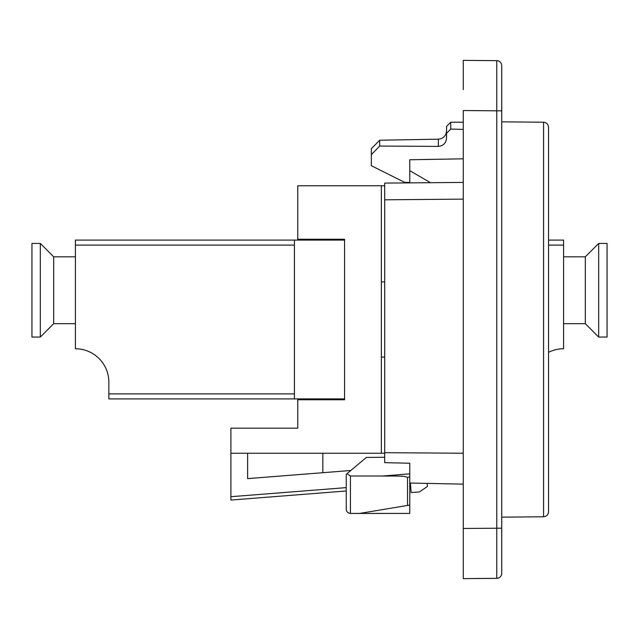 <?xml version="1.0" encoding="UTF-8"?>
<svg xmlns="http://www.w3.org/2000/svg" width="639" height="639" viewBox="0 0 639 639"><rect width="100%" height="100%" fill="white"/><g stroke="black" fill="none" stroke-linecap="round" stroke-linejoin="round"><path stroke-width="0.96" d="M75.418 256.806L53.684 256.806L53.684 323.677L75.418 323.677M53.684 256.806L40.313 243.435L40.313 337.057L53.684 323.677M40.313 243.435L31.95 243.435L31.95 337.057L40.313 337.057M294.419 393.896L108.854 393.896L108.854 382.194A33.436 33.436 0 0 0 106.409 369.654A33.436 33.436 0 0 1 108.854 382.194A33.436 33.436 0 0 0 75.418 348.758L75.418 245.104L294.419 245.104M344.581 398.912L294.419 398.912L294.419 240.088L75.418 240.088L75.418 245.104M294.419 240.088L344.581 240.088M548.534 245.104L563.582 245.104L563.582 240.088L548.534 240.088M563.582 245.104L563.582 348.758A33.436 33.436 0 0 0 548.534 352.337M563.582 256.806L585.316 256.806L598.687 243.435L607.05 243.435L607.05 337.057L598.687 337.057L598.687 243.435M563.582 323.677L585.316 323.677L585.316 256.806M108.854 393.896L108.854 398.912L294.419 398.912M384.702 453.243L381.355 453.243L381.355 185.757L297.766 185.757L297.766 239.25L344.581 239.25L344.581 399.75L297.766 399.75L297.766 428.17L230.895 428.17L230.895 500.057L230.895 496.703L346.25 487.621M381.355 453.243L230.895 453.243M322.847 472.692L322.847 453.243M230.895 500.057L346.25 490.976M409.775 485.975L410.613 485.912M381.355 357.113L384.702 357.113M350.819 470.496L247.612 478.619L247.612 453.243M384.702 281.887L381.355 281.887M381.355 185.757L384.702 185.757M410.39 483.036L411.141 492.573L419.472 491.918L427.427 486.455L427.187 483.388L463.275 484.146L409.775 483.028M430.542 182.698L409.775 170.709L409.775 182.882M409.775 170.709L409.775 159.758L463.275 158.823M450.735 129.086L450.735 122.225L446.557 126.41L446.557 133.319L450.735 129.086L463.275 129.39M446.557 133.319L446.557 137.92C446.142 143.04 443.402 145.868 438.346 146.403L379.686 146.051L379.686 140.221L438.346 139.19C443.298 138.679 446.038 135.891 446.557 130.835M409.775 182.411L404.759 182.411L371.323 165.693L371.323 154.654L379.686 146.051M379.686 140.221L371.323 148.719L371.323 154.654M501.727 573.319A5.016 5.016 0 0 1 496.759 578.335A5.016 5.016 0 0 0 501.727 573.319L501.727 528.181L463.275 528.477L463.275 578.63L496.759 578.335L463.275 578.63M463.275 549.372L463.275 110.523L496.759 110.819L496.759 578.335M501.727 528.181L501.727 65.681A5.016 5.016 0 0 0 496.759 60.665L463.275 60.37L463.275 89.628M346.25 474.33L346.25 509.251C346.482 511.767 347.872 513.165 350.428 513.429L350.428 476.007L347.073 473.635L346.25 474.33M346.25 509.251C346.482 511.767 347.872 513.165 350.428 513.429L409.775 513.429L409.775 505.074L359.621 513.429M350.428 476.007L382.657 476.007C391.34 476.239 404.767 475.496 407.522 477.421L407.522 505.449L409.775 505.074L409.775 463.243L384.702 462.644L384.702 199.815L463.275 199.128M463.275 182.411L384.702 183.097L384.702 199.815M384.702 452.692L463.275 453.227M407.522 477.421L409.775 476.894L409.775 473.819A3576.132 3576.132 -4.6 0 1 382.657 476.007M384.702 457.276L366.379 457.436L347.073 473.635M548.534 511.767L548.534 127.233C548.222 124.182 546.561 122.504 543.565 122.217L543.565 516.783C546.561 516.496 548.222 514.818 548.534 511.767M463.275 60.37L496.759 60.665L496.759 110.819L501.727 110.819M438.346 146.403L438.346 139.19M585.316 323.677L598.687 337.057M463.275 122.225L450.735 122.225M543.565 122.217L501.727 121.849M543.565 516.783L501.727 517.151"/></g></svg>
